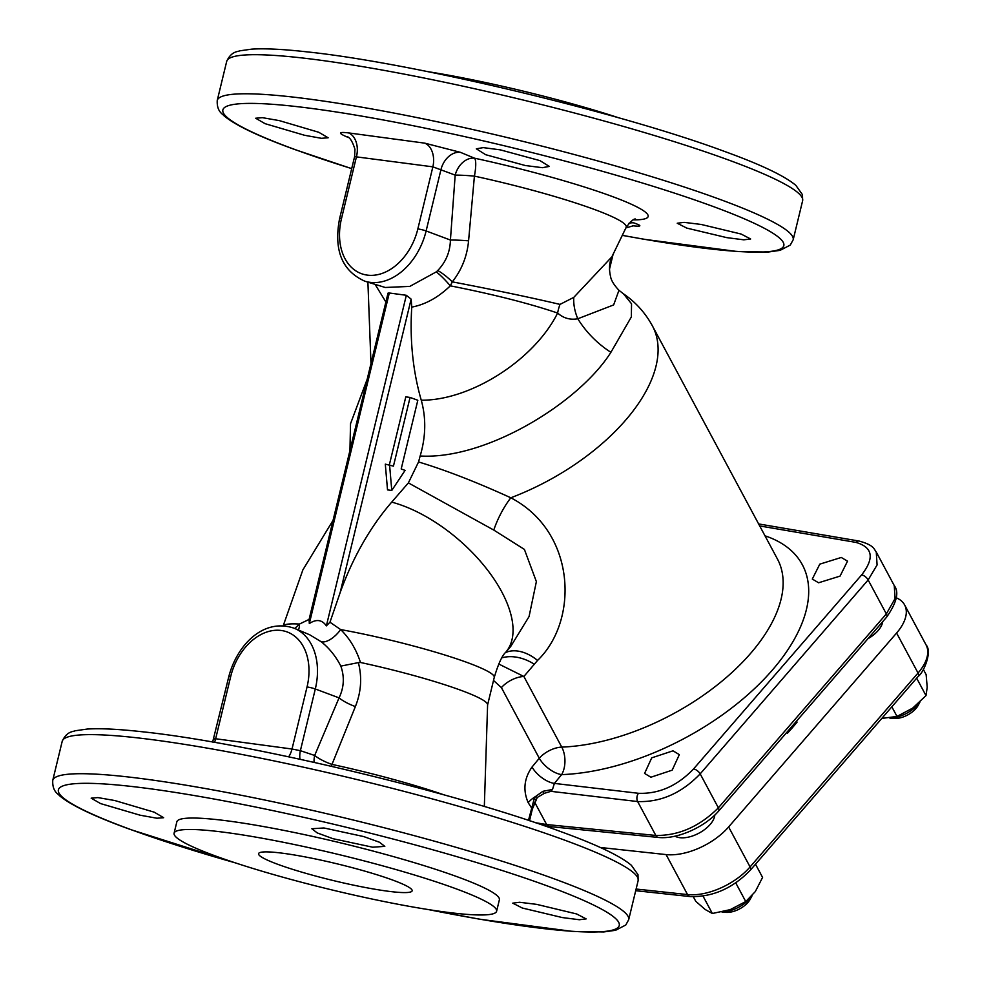 <?xml version="1.0" encoding="UTF-8"?>
<svg xmlns="http://www.w3.org/2000/svg" width="981" height="981" viewBox="0 0 981 981"><rect width="100%" height="100%" fill="white"/><g stroke="black" fill="none" stroke-linecap="round" stroke-linejoin="round"><path stroke-width="1.47" d="M387.066 891.104A79.007 8.571 13.6 0 1 303.387 872.612A79.007 8.571 13.6 0 1 258.567 853.654A79.007 8.571 13.6 0 1 283.632 853.36A79.007 8.571 13.6 0 1 367.323 871.851A79.007 8.571 13.6 0 1 412.143 890.809A79.007 8.571 13.6 0 1 387.066 891.104M673.003 750.821L651.727 757.847L644.578 773.433L650.894 777.222L672.169 770.171L679.33 754.634L673.003 750.821M841.269 557.466L819.785 564.149L812.305 579.06L818.583 582.775L840.067 576.105L847.535 561.157L841.269 557.466M372.731 847.216L384.81 846.358L379.414 842.225L363.73 836.572L323.914 827.964L311.848 828.749L317.231 832.918L332.915 838.681L372.731 847.216M522.321 908.026L562.272 917.554L579.342 919.737L586.16 918.903L576.607 913.949L536.632 904.359L519.574 902.275L512.744 903.158L522.321 908.026M154.25 812.182L114.802 800.533L97.928 797.59L91.172 798.166L100.614 803.598L140.099 815.199L156.923 818.228L163.668 817.713L154.25 812.182M539.955 160.626L549.299 166.427L542.395 167.69L525.338 165.531L485.669 154.704L476.349 148.818L483.253 147.616L500.31 149.86L539.955 160.626M741.096 234.03L750.649 238.984L743.831 239.818L726.786 237.635L686.81 228.107L677.233 223.239L684.076 222.356L701.17 224.453L741.096 234.03M318.739 132.263L328.157 137.781L321.425 138.309L304.576 135.28L265.103 123.68L255.661 118.235L262.43 117.671L279.315 120.614L318.739 132.263M427.642 71.613A165.912 18.001 13.6 0 1 619.232 117.965M174.091 833.225L176.862 821.771A165.912 18.001 13.6 0 1 281.866 830A165.912 18.001 13.6 0 1 457.404 876.818A165.912 18.001 13.6 0 1 499.378 899.798L496.607 911.251A165.912 18.001 13.6 0 1 391.603 903.023A165.912 18.001 13.6 0 1 216.078 856.205A165.912 18.001 13.6 0 1 174.091 833.225A165.912 18.001 13.6 0 1 279.094 841.44A165.912 18.001 13.6 0 1 454.632 888.271A165.912 18.001 13.6 0 1 496.607 911.251M484.332 806.517L487.606 704.763A108.633 11.784 -166.4 0 0 460.077 689.986A108.633 11.784 -166.4 0 0 360.481 662.482L358.359 662.616C362.185 677.344 361.192 691.997 355.38 706.565L331.995 764.395A19.755 4.28 -77.8 0 1 331.419 766.284M348.316 137.475L347.507 137.156C337.844 133.085 338.212 131.675 348.611 132.913L424.773 143.152L460.432 152.337L474.534 158.186A19.755 4.28 -77.8 0 1 474.412 176.126L468.575 240.836C467.14 256.2 461.72 269.873 452.315 281.854C494.976 290.02 530.868 297.537 559.992 304.404L573.787 297.366L611.862 256.85L626.123 227.445A131.037 14.212 13.6 0 0 474.412 176.126A19.755 1.435 -175.6 0 0 455.675 175.109A19.755 1.435 -175.6 0 0 455.184 175.109A19.755 14.58 112.4 0 1 465.914 160.161A19.755 14.58 112.4 0 1 474.534 158.186A149.823 16.248 13.6 0 1 610.219 195.746A149.823 16.248 13.6 0 1 633.285 219.879M294.766 628.478L299.475 624.051L309.089 619.416L388.022 293.123L389.298 293L309.322 623.573C316.348 618.888 322.038 619.661 326.366 625.866L406.33 295.293L411.149 299.131L411.775 307.114A206.231 141.963 97.7 0 0 421.266 400.211C426.232 418.188 425.852 436.778 420.15 455.993L418.544 461.953L408.378 482.897L391.713 502.125A245.741 169.149 97.7 0 0 340.137 592.659L329.959 622.224L340.665 629.581C349.592 638.312 356.201 649.275 360.481 662.482M410.058 397.44L393.442 466.134L385.3 464.148L387.52 489.887L391.775 490.451L405.079 470.39L401.192 468.967L417.82 400.26L410.058 397.44L405.803 396.864L389.383 464.7M418.544 461.953C445.742 470.169 476.496 482.1 510.807 497.784C576.129 531.776 579.158 620.36 537.563 660.434L523.879 676.485L561.757 747.105A19.755 11.453 -92.1 0 1 561.635 774.622L554.388 783.402L638.496 793.298C658.913 794.046 677.27 785.928 693.567 768.932L861.649 574.903C874.721 558.042 872.796 547.202 855.861 542.383L759.686 525.939M758.62 523.928L859.135 541.058C873.961 545.154 873.801 548.845 876.266 552.07L877.088 564.958L868.148 579.967L700.176 773.874C681.648 793.139 660.802 802.36 637.638 801.551L550.917 791.336L544.381 793.31A3.949 1.006 -104.9 0 1 542.898 791.311L552.511 789.46L550.917 791.336M534.633 802.176L546.638 824.543L655.823 835.456C678.791 835.702 699.637 826.48 718.374 807.817L886.346 613.91L895.089 598.545L894.255 585.596L876.291 552.107M535.344 822.703L546.638 824.543L549.127 826.529L544.161 825.72M385.876 301.976L375.085 284.355M360.37 407.409L365.459 386.379M421.266 400.211C470.365 400.591 534.179 360.174 557.625 313.049C528.98 303.362 493.198 294.3 450.316 285.827C438.262 297.439 425.423 304.539 411.775 307.114M630.464 221.792L633.787 222.871C642.285 225.838 641.844 226.795 632.426 225.74M611.862 256.85C609.262 262.491 608.833 269.039 610.55 276.495C611.175 280.394 613.983 284.993 618.962 290.302L613.64 304.932L577.797 318.764C570.145 320.125 563.425 318.212 557.625 313.049A39.498 30.203 104.5 0 1 559.992 304.404M437.734 270.535A19.755 4.059 42.4 0 1 452.315 281.854L450.316 285.827A19.755 2.771 47.9 0 0 436.287 271.872L437.734 270.535C445.889 262.025 450.12 251.859 450.414 240.051L426.122 230.952A59.044 42.342 110 0 1 364.871 281.204L385.214 287.482L409.8 286.403L436.287 271.872M391.713 502.125A108.633 54.347 -139.1 0 1 488.256 570.979A108.633 54.347 -139.1 0 1 505.681 652.328L510.586 646.675L529.053 616.583L536.374 581.61L524.406 549.409L493.786 530.071L408.378 482.897M618.962 290.302L623.487 293.846L631.543 303.791L631.347 316.949L610.905 352.314C578.986 402.921 485.963 459.942 420.15 455.993M573.787 297.366A39.498 27.456 -120.2 0 0 577.797 318.764A71.11 46.634 -135.3 0 0 610.905 352.314M501.818 657.883A39.498 28.363 -140.6 0 1 534.24 664.186M498.716 664.002L523.879 676.485A19.755 10.374 151.8 0 0 501.414 687.632L493.517 680.446M505.411 652.647A39.498 26.193 -127.1 0 1 537.563 660.434M493.786 530.071A39.498 12.79 117.2 0 1 510.807 497.784A165.912 87.15 -28.2 0 0 652.402 325.876L777.455 559.047A165.912 87.15 -28.2 0 1 727.362 676.583A165.912 87.15 -28.2 0 1 561.757 747.105A19.755 10.374 151.8 0 0 539.28 758.252A19.755 9.614 -140.4 0 0 561.635 774.622A185.151 97.254 151.8 0 0 773.543 668.699A185.151 97.254 151.8 0 0 764.996 535.81M215.489 739.269C213.171 738.754 213.22 738.583 215.648 738.754L292.019 749.018L300.382 750.686L314.668 755.468L339.058 697.871C344.037 687.522 344.625 676.927 340.836 666.111C335.735 656.191 329.175 648.061 321.155 641.721L309.763 634.817L294.521 628.367A59.044 42.342 110 0 1 315.306 688.981L300.382 750.686A19.755 14.678 -71.5 0 0 299.965 759.233M468.575 240.836A19.755 1.557 4 0 0 450.414 240.051L455.184 175.109L432.866 166.844L354.607 156.629L339.585 218.677C333.589 250.106 342.013 270.94 364.871 281.204M288.696 756.817A19.755 13.611 -81.8 0 0 292.019 749.018L307.041 686.945A53.121 38.1 -70 0 0 281.265 630.489A53.121 38.1 -70 0 0 230.658 676.682L215.648 738.754A19.755 13.575 -82.9 0 1 214.52 742.384M283.337 625.78A108.633 11.784 -166.4 0 1 299.475 624.051A19.755 14.298 -124.2 0 1 298.469 630.047M314.079 762.347A19.755 14.678 -71.4 0 1 314.668 755.468A19.755 5.457 -157.2 0 0 331.995 764.395A131.135 14.225 13.6 0 1 444.025 794.868M505.681 652.328C502.137 655.516 498.323 663.867 494.252 677.393A108.633 11.784 -166.4 0 0 340.665 629.581A19.755 9.393 -50.8 0 1 321.155 641.721M309.322 623.573L309.089 619.416M329.959 622.224L326.366 625.866M307.041 686.945A5.923 0.638 13.6 0 1 315.306 688.981L339.058 697.871A19.755 5.555 -156.9 0 0 355.38 706.565M358.359 662.616L340.836 666.111M348.611 132.913A19.755 13.611 98.2 0 1 356.495 156.58L341.474 218.653A53.121 38.1 -70 0 0 367.237 275.109A53.121 38.1 -70 0 0 417.845 228.916A5.923 0.638 13.6 0 1 426.122 230.952L441.045 169.259A19.755 14.58 112.5 0 1 460.432 152.337M417.845 228.916L432.866 166.844A19.755 13.575 97.1 0 0 424.773 143.152M406.33 295.293L389.298 293M861.649 574.903A5.923 3.017 -138.3 0 1 868.148 579.967L886.346 613.91A5.923 2.918 -139.9 0 1 886.616 617.147L718.533 811.189C704.26 827.584 676.682 839.454 658.521 837.467L549.127 826.529M544.381 793.31L537.281 797.43L532.34 809.117L528.17 802.654C522.824 790.22 524.112 778.35 532.033 767.032A19.755 9.614 -140.4 0 0 554.388 783.402L552.511 789.46M628.87 223.349A19.755 14.212 108 0 1 633.787 222.871M389.555 464.724L391.775 490.451M528.477 820.41L534.13 799.049L535.651 796.449L542.898 791.311M537.281 797.43L535.651 796.449A19.755 10.374 151.8 0 0 528.17 802.654M535.884 799.503L534.13 799.049M675.038 836.18A23.703 12.446 -28.2 0 0 710.17 824.445A23.703 12.446 -28.2 0 0 714.806 815.027M868.97 638.104A23.703 12.446 -28.2 0 0 882.692 621.819M896.229 597.785A49.381 25.935 151.8 0 1 904.617 604.921A49.381 25.935 151.8 0 1 896.597 633.027L918.044 673.015A49.381 25.935 -28.2 0 0 926.064 644.909C932.588 651.568 923.501 672.917 918.265 676.326A5.923 2.968 -139.1 0 0 918.044 673.015L750.073 866.922A49.381 25.935 -28.2 0 1 687.534 894.574L636.105 889.031M896.597 633.027L728.625 826.934A49.381 25.935 -28.2 0 1 666.087 854.586L600.262 847.474M787.363 733.285A169.86 89.222 -28.2 0 0 797.136 722.053M881.784 718.435L897.014 716.437L891.852 706.823M916.659 678.178L926.003 695.603L912.649 708.135L897.014 716.437M926.003 695.603L927.204 687.24L926.138 674.621L923.342 669.422M693.346 896.793L695.75 901.294L705.192 909.51L712.353 913.495L730.183 909.645L745.756 901.564L755.296 891.606L762.58 877.419L755.493 864.212M703.046 896.156L712.353 913.495M735.75 882.9L745.756 901.564M890.441 717.994A23.703 12.446 -28.2 0 0 919.589 702.384M919.933 702.053L918.253 705.229A17.781 9.332 151.8 0 1 893.593 718.448L889.841 718.08M752.12 895.653L750.269 899.123A17.781 9.332 151.8 0 1 740.704 908.283A17.781 9.332 151.8 0 1 725.621 912.342L721.942 911.987M722.359 911.889A23.703 12.446 -28.2 0 0 740.152 906.395A23.703 12.446 -28.2 0 0 751.789 896.021M226.697 61.374A296.274 32.14 13.6 0 1 414.215 76.064A296.274 32.14 13.6 0 1 727.657 159.682A296.274 32.14 13.6 0 1 802.63 200.713L793.175 239.793A296.274 32.14 13.6 0 0 718.202 198.763A296.274 32.14 13.6 0 0 404.761 115.145A296.274 32.14 13.6 0 0 217.242 100.454L226.697 61.374C231.381 50.889 238.236 51.821 239.622 50.853L251.761 49.136C264.809 48.314 283.006 49.209 306.354 51.797C410.549 62.49 619.354 112.263 724.689 151.491C760.802 164.563 784.53 175.857 795.861 185.372L802.47 194.692L802.63 200.713M351.701 168.609A288.573 31.306 13.6 0 1 295.906 149.872A288.573 31.306 13.6 0 1 314.46 108.817A288.573 31.306 13.6 0 1 710.82 205.642A288.573 31.306 13.6 0 1 622.297 235.33M62.208 741.305A296.274 32.14 13.6 0 1 249.726 755.995A296.274 32.14 13.6 0 1 563.168 839.601A296.274 32.14 13.6 0 1 638.14 880.631L628.686 919.712A296.274 32.14 13.6 0 0 553.713 878.682A296.274 32.14 13.6 0 0 240.271 795.076A296.274 32.14 13.6 0 0 52.753 780.385L62.208 741.305C66.892 730.82 73.747 731.752 75.132 730.771L87.272 729.055C100.32 728.245 118.505 729.128 141.853 731.716C246.059 742.409 454.865 792.182 560.2 831.41C596.313 844.482 620.041 855.775 631.372 865.291L637.981 874.623L638.14 880.631M235.428 862.888A288.573 31.306 13.6 0 1 131.417 829.791A288.573 31.306 13.6 0 1 149.958 788.736A288.573 31.306 13.6 0 1 546.331 885.573A288.573 31.306 13.6 0 1 428.501 909.595M411.149 299.131L340.137 592.659M638.496 793.298A5.923 3.949 -83 0 0 637.638 801.551L655.823 835.456A5.923 4.047 -84.7 0 0 658.521 837.467M693.567 768.932A5.923 2.918 -139.9 0 1 700.176 773.874L718.374 807.817A5.923 3.017 -138.3 0 1 718.533 811.189M341.474 218.653A5.923 0.638 -166.4 0 0 339.585 218.677M230.658 676.682A5.923 0.638 -166.4 0 0 228.781 676.706L212.644 742.053M859.135 541.058A5.923 4.108 100 0 0 855.861 542.383M532.033 767.032L539.28 758.252L501.414 687.632M666.087 854.586L687.534 894.574A5.923 3.998 -83.8 0 0 690.134 896.573L635.7 890.699M728.625 826.934L750.073 866.922A5.923 2.968 -139.1 0 1 750.293 870.221C732.684 888.381 712.635 897.161 690.134 896.573M217.242 100.454C216.617 111.92 223.141 114.225 223.926 115.721C235.232 125.261 258.984 136.58 295.195 149.676L351.689 168.646M52.753 780.385C52.128 791.839 58.652 794.156 59.436 795.64C70.742 805.18 94.495 816.499 130.694 829.595L236.163 863.133M367.9 282.136L370.977 363.571M333.05 520.347L302.871 569.887L283.215 625.768M635.455 219.008L635.467 219.008C633.665 218.689 630.55 221.51 626.123 227.445M494.252 677.393L487.606 704.898M623.487 293.846C635.651 302.16 645.29 312.841 652.402 325.876M349.935 450.549L350.524 423.718L367.164 379.291M427.741 909.473L480.101 919.283L573.198 931.496L603.769 931.95L615.602 930.282L625.78 925.009L628.686 919.712M622.285 235.366L644.591 239.352L737.687 251.577L768.258 252.031L780.091 250.351L790.269 245.078L793.175 239.793M294.521 628.367C263.668 617.38 236.948 644.934 228.781 676.706M354.607 156.629L354.95 149.296C352.547 141.607 349.91 137.365 347.016 136.592M886.616 617.147C896.769 602.604 899.307 592.083 894.243 585.596M613.088 254.324L609.446 269.383M625.89 227.923L633.751 225.667M532.34 809.117L529.519 820.754M904.617 604.921L926.064 644.909M918.265 676.326L750.293 870.221"/></g></svg>
